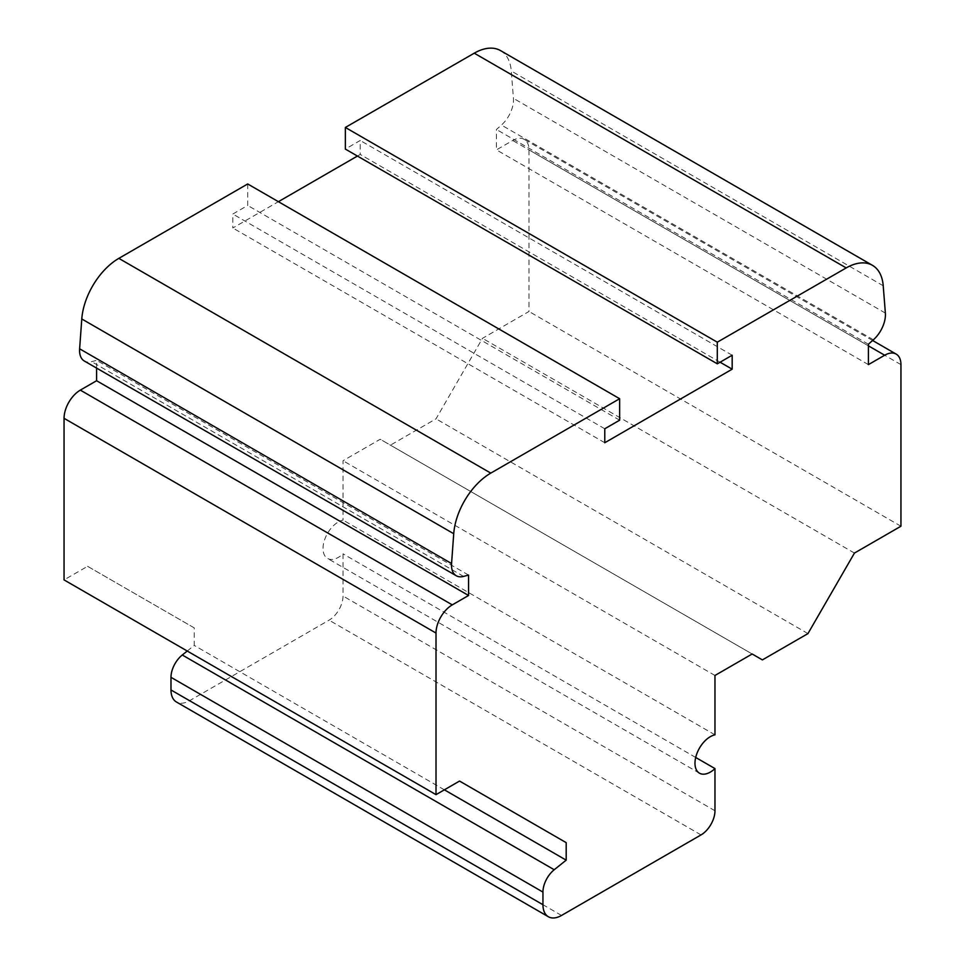 <?xml version="1.0" encoding="UTF-8"?>
<svg xmlns="http://www.w3.org/2000/svg" width="965" height="965" viewBox="0 0 965 965"><rect width="100%" height="100%" fill="white"/><g stroke="black" fill="none" stroke-linecap="round" stroke-linejoin="round"><path stroke-width="0.72" stroke-dasharray="4.83 3.62" d="M500.509 50.59A52.605 30.373 -60 0 1 511.269 71.012L513.428 98.346A23.015 13.281 -60 0 1 501.426 125.064L496.444 129.479L496.444 149.877L512.717 140.492A23.015 13.281 -60 0 1 524.224 139.346A23.015 13.281 -60 0 1 528.989 149.877L528.989 311.478L482.5 338.317L436.011 418.846L390.439 445.155L380.21 439.256L343.021 460.727L343.021 520.075A21.7 12.533 120 0 0 325.265 538A21.7 12.533 120 0 0 327.521 558.433A21.7 12.533 120 0 0 343.021 553.85L343.021 596.02A19.722 11.387 -60 0 1 329.065 620.169L189.586 700.699A26.296 15.187 -60 0 1 176.438 702.001M868.404 344.228L496.444 129.479M868.404 364.625L496.444 149.877M900.948 526.227L528.989 311.478M854.447 553.066L482.5 338.317M807.958 633.595L436.011 418.846M762.398 659.903L390.439 445.155M752.169 653.993L380.21 439.256M714.969 675.464L343.021 460.727M714.969 734.823L343.021 520.075M695.693 757.465L343.021 553.85M187.234 651.025L194.242 645.404L194.242 627.889L87.598 566.322L64.052 579.905M444.37 789.816L194.242 645.404M87.598 566.322L194.242 627.889M96.597 368.099L96.597 360.331L91.615 361.67A23.015 13.281 -60 0 1 84.329 361.019M468.556 575.068L96.597 360.331M247.703 183.965L247.703 205.448L232.83 214.037L232.83 227.993L278.39 201.685M619.651 420.185L247.703 205.448M604.778 428.774L232.83 214.037M604.778 442.742L232.83 227.993M357.436 156.053L360.222 154.448L360.222 140.48L345.349 149.08M720.083 362.213L360.222 154.448M732.17 355.229L360.222 140.48M883.216 285.761L511.269 71.012M885.375 313.094L513.428 98.346M873.385 339.801L501.426 125.064M868.404 345.832L512.717 140.492M900.948 364.625L528.989 149.877M714.969 810.757L343.021 596.02M701.024 834.918L329.065 620.169M561.534 915.447L189.586 700.699M463.574 576.407L91.615 361.67M872.613 340.488L524.224 139.346M699.468 773.182L327.521 558.433"/><path stroke-width="1.45" d="M714.969 768.586L714.969 810.757A19.722 11.387 -60 0 1 701.024 834.918L561.534 915.447A26.296 15.187 -60 0 1 548.385 916.75A26.296 15.187 -60 0 1 542.945 904.712L542.945 892.07A19.722 11.387 -60 0 1 554.224 869.742L566.19 860.153L566.19 842.638L459.545 781.059L436.011 794.653L436.011 633.052A23.015 13.281 -60 0 1 452.283 604.874L468.556 595.477L468.556 575.068L463.574 576.407A23.015 13.281 -60 0 1 456.276 575.755A23.015 13.281 -60 0 1 451.572 563.548L453.731 533.717A52.605 30.373 -60 0 1 490.787 473.115L619.651 398.714L619.651 420.185L604.778 428.774L604.778 442.742L732.17 369.185L732.17 355.229L717.297 363.817L345.349 149.08L345.349 127.452L474.249 53.184A52.605 30.373 -60 0 1 500.509 50.59L872.457 265.339A52.605 30.373 -60 0 1 883.216 285.761L885.375 313.094A23.015 13.281 -60 0 1 873.385 339.801L868.404 344.228L868.404 364.625L884.676 355.229A23.015 13.281 -60 0 1 896.171 354.095A23.015 13.281 -60 0 1 900.948 364.625L900.948 526.227L854.447 553.066L807.958 633.595L762.398 659.903L752.169 653.993L714.969 675.464L714.969 734.823A21.7 12.533 120 0 0 697.212 752.748A21.7 12.533 120 0 0 699.468 773.182A21.7 12.533 120 0 0 714.969 768.586L695.693 757.465M717.297 363.817L717.297 342.189L345.349 127.452M717.297 342.189L846.196 267.92A52.605 30.373 -60 0 1 872.457 265.339M548.385 916.75L176.438 702.001A26.296 15.187 -60 0 1 170.986 689.963L170.986 677.321A19.722 11.387 -60 0 1 182.276 654.994L187.234 651.025M566.19 860.153L444.37 789.816M566.19 842.638L459.545 781.059M436.011 794.653L64.052 579.905L64.052 418.315A23.015 13.281 -60 0 1 80.324 390.125L96.597 380.729L96.597 368.099M468.556 595.477L96.597 380.729M456.276 575.755L84.329 361.019A23.015 13.281 -60 0 1 79.625 348.799L81.784 318.969A52.605 30.373 -60 0 1 118.84 258.367L247.703 183.965L619.651 398.714M278.39 201.685L357.436 156.053M732.17 369.185L720.083 362.213M846.196 267.92L474.249 53.184M884.676 355.229L868.404 345.832M542.945 904.712L170.986 689.963M542.945 892.07L170.986 677.321M554.224 869.742L182.276 654.994M436.011 633.052L64.052 418.315M452.283 604.874L80.324 390.125M451.572 563.548L79.625 348.799M453.731 533.717L81.784 318.969M490.787 473.115L118.84 258.367M896.171 354.095L872.613 340.488"/></g></svg>
